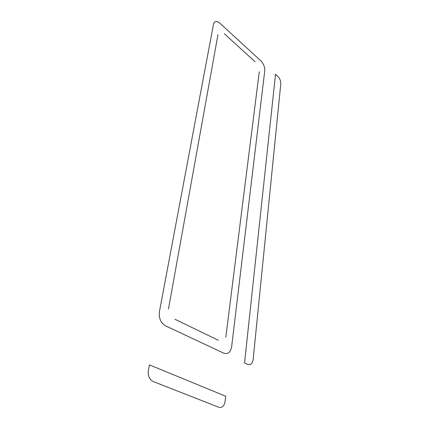 <?xml version="1.0" encoding="UTF-8"?>
<svg xmlns="http://www.w3.org/2000/svg" width="429" height="429" viewBox="0 0 429 429"><rect width="100%" height="100%" fill="white"/><g stroke="black" fill="none" stroke-linecap="round" stroke-linejoin="round"><path stroke-width="0.64" d="M275.52 74.308L244.551 362.913L247.726 364.398C250.633 365.299 252.44 363.674 253.142 359.529L280.807 83.628C280.856 80.958 279.853 78.555 277.81 76.41L275.52 74.308M148.364 370.49L149.421 364.881L225.708 396.24L225.08 401.453C224.206 406.107 222.125 408.049 218.849 407.287L153.132 381.515C149.378 379.477 147.791 375.804 148.364 370.49M264.779 70.544L231.649 346.691C230.571 352.316 227.96 354.477 223.804 353.174L165.438 325.783C160.746 322.887 158.735 318.211 159.411 311.765L213.54 23.949C214.527 20.855 216.683 20.651 220.018 23.332L260.671 60.671C263.529 63.658 264.897 66.945 264.779 70.544L251.308 182.824M224.394 33.816L255.11 61.749M168.458 309.046L217.986 34.577M259.277 71.756L225.81 337.291M218.281 340.224L174.994 319.299"/></g></svg>
